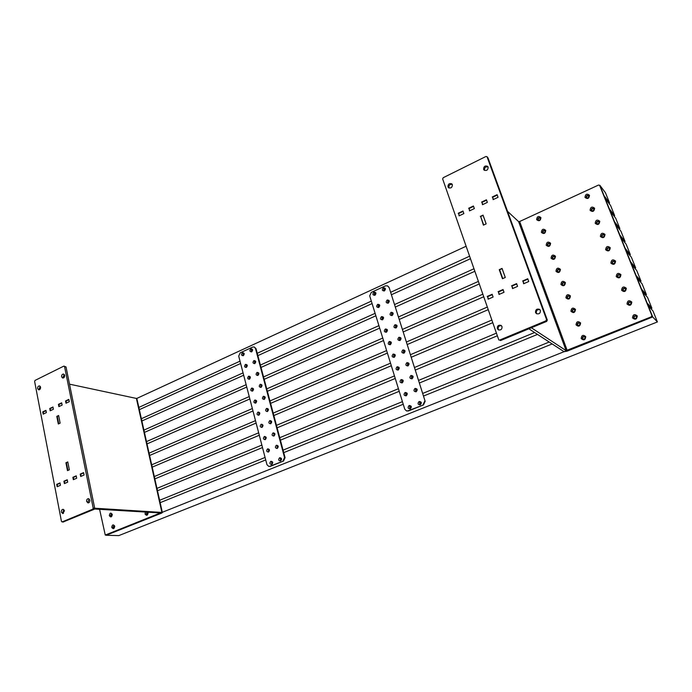<?xml version="1.0" encoding="UTF-8"?>
<svg xmlns="http://www.w3.org/2000/svg" width="692" height="692" viewBox="0 0 692 692"><rect width="100%" height="100%" fill="white"/><g stroke="black" fill="none" stroke-linecap="round" stroke-linejoin="round"><path stroke-width="1.04" d="M145.458 512.019L145.043 513.992C146.609 516.033 147.647 515.618 148.14 512.746L147.924 512.158M146.254 513.749L147.033 514.528L147.993 513.049L147.214 512.27L146.254 513.749M111.749 527.382C113.254 529.406 114.249 529.008 114.751 526.179C113.246 524.155 112.242 524.562 111.749 527.382M112.952 527.14L113.722 527.918L114.638 526.465L113.869 525.686L112.952 527.14M109.319 515.635C110.815 517.642 111.81 517.235 112.303 514.416C110.806 512.417 109.812 512.824 109.319 515.635M110.521 515.402L111.274 516.163L112.199 514.718L111.447 513.948L110.521 515.402M147.543 512.374L146.938 513.784L147.387 514.459M111.784 514.069L111.222 515.436L111.628 516.085M114.215 525.799L113.652 527.166L114.085 527.832M99.587 509.303L105.262 535.054L160.432 512.945L94.536 509.009M105.444 535.02L106.706 535.054L162.412 512.469L94.683 508.222M69.511 384.164L136.852 398.531M67.833 462.135L66.406 462.766L67.92 470.448M58.673 415.719L57.272 416.376L58.734 423.798M88.792 502.738L88.118 501.562L89.156 498.932M89.83 500.108C89.943 501.786 89.337 502.721 88.022 502.92L86.621 501.458C86.517 499.78 87.123 498.837 88.438 498.647L89.83 500.108M63.448 377.944L63.076 377.123L64.261 374.493M64.633 375.306C64.693 377.062 64.027 377.97 62.652 378.048L61.597 376.803C61.536 375.047 62.202 374.138 63.578 374.069L64.633 375.306M39.479 389.708L39.115 388.895L40.214 386.326M40.577 387.139C40.629 388.843 39.989 389.743 38.666 389.838L37.61 388.593C37.558 386.88 38.198 385.98 39.522 385.894L40.577 387.139M63.517 513.334L62.868 512.175L63.837 509.623M64.477 510.782L62.738 513.551L61.354 512.097C61.251 510.454 61.839 509.528 63.102 509.329L64.477 510.782M94.207 509.286L92.719 509.2L62.219 521.88L61.441 521.327L34.617 381.43L35.067 380.401L63.785 366.137L66.017 366.924L94.683 508.205L94.207 509.286L63.309 521.924M66.017 366.924L64.546 366.578L93.195 508.118L94.683 508.205M58.63 415.494L60.135 423.141L58.301 423.997L56.796 416.359L58.63 415.494M69.347 469.816L67.479 470.638L65.93 462.766L67.79 461.936L69.347 469.816M46.373 412.605L43.172 414.127L42.74 411.861L45.931 410.339L46.373 412.605M67.704 482.142L64.382 483.587L63.915 481.208L67.236 479.764L67.704 482.142M53.414 409.249L50.187 410.78L49.746 408.514L52.964 406.974L53.414 409.249M76.691 478.233L73.335 479.686L72.868 477.307L76.215 475.845L76.691 478.233M60.446 485.3L57.151 486.736L56.692 484.365L59.988 482.929L60.446 485.3M84.078 475.015L80.696 476.485L80.211 474.098L83.594 472.619L84.078 475.015M69.286 401.68L66.008 403.237L65.55 400.962L68.819 399.396L69.286 401.68M62.124 405.088L58.872 406.637L58.422 404.362L61.674 402.813L62.124 405.088M64.546 366.578L64.131 366.085M92.719 509.2L93.195 508.118M58.422 404.362L59.002 404.474M65.55 400.962L66.129 401.066M80.211 474.098L80.852 474.158M56.692 484.365L57.341 484.417M72.868 477.307L73.508 477.368M49.746 408.514L50.326 408.617M63.915 481.208L64.564 481.269M42.74 411.861L43.328 411.965M65.93 462.766L66.415 462.827M56.796 416.359L57.289 416.446M46.001 410.685L43.233 412.008L43.605 413.92M53.033 407.328L50.248 408.661L50.62 410.581M60.048 483.241L57.194 484.487L57.592 486.537M67.297 480.075L64.425 481.329L64.823 483.397M76.284 476.157L73.369 477.428L73.784 479.495M83.654 472.939L80.722 474.219L81.137 476.295M61.744 403.159L58.924 404.509L59.304 406.438M68.897 399.751L66.043 401.109L66.432 403.038M555.486 256.256C553.003 254.223 551.533 254.881 551.057 258.202C553.539 260.235 555.019 259.587 555.486 256.256M554.794 256.94L554.508 256.507C553.064 255.962 552.337 256.473 552.311 258.038L552.605 258.471C554.041 259.016 554.776 258.505 554.794 256.94M550.598 243.264C548.133 241.266 546.663 241.923 546.196 245.227C548.661 247.234 550.131 246.577 550.598 243.264M549.915 243.965L549.638 243.549C548.211 242.996 547.476 243.498 547.441 245.063L547.727 245.487C549.154 246.032 549.889 245.522 549.915 243.965M545.746 230.384C543.307 228.412 541.845 229.078 541.378 232.365C543.826 234.346 545.279 233.68 545.746 230.384M545.08 231.093L544.82 230.695C543.393 230.142 542.658 230.644 542.623 232.209L542.883 232.616C544.31 233.169 545.037 232.659 545.08 231.093M540.945 217.625C538.514 215.679 537.07 216.345 536.603 219.615C539.025 221.561 540.478 220.904 540.945 217.625M540.279 218.343L540.037 217.963C538.618 217.4 537.883 217.902 537.84 219.468L538.091 219.857C539.509 220.411 540.236 219.909 540.279 218.343M589.497 195.308C586.946 193.353 585.441 194.045 584.974 197.384C587.525 199.339 589.03 198.647 589.497 195.308M588.754 196.07L588.598 195.793C587.101 195.075 586.314 195.559 586.219 197.237L586.384 197.531C587.871 198.241 588.667 197.748 588.754 196.07M594.618 208.231C592.041 206.251 590.527 206.943 590.068 210.29C592.637 212.271 594.151 211.588 594.618 208.231M593.866 208.984L593.693 208.69C592.196 207.972 591.401 208.456 591.314 210.143L591.487 210.446C592.983 211.155 593.779 210.662 593.866 208.984M599.782 221.267C597.196 219.269 595.665 219.944 595.207 223.317C597.793 225.333 599.315 224.649 599.782 221.267M599.021 222.011L598.839 221.708C597.334 220.99 596.53 221.475 596.452 223.161L596.634 223.473C598.148 224.182 598.943 223.698 599.021 222.011M604.998 234.432C602.386 232.391 600.846 233.074 600.388 236.465C602.991 238.498 604.531 237.823 604.998 234.432M604.228 235.159L604.038 234.839C602.516 234.121 601.711 234.605 601.633 236.301L601.832 236.629C603.355 237.33 604.151 236.846 604.228 235.159M560.425 269.361C557.916 267.302 556.437 267.951 555.97 271.299C558.461 273.357 559.949 272.709 560.425 269.361M559.724 270.027L559.413 269.577C557.968 269.041 557.233 269.551 557.216 271.117L557.527 271.575C558.98 272.103 559.707 271.593 559.724 270.027M565.399 282.578C562.881 280.494 561.385 281.134 560.918 284.498C563.435 286.592 564.932 285.952 565.399 282.578M564.689 283.244L564.361 282.768C562.907 282.241 562.172 282.76 562.172 284.317L562.501 284.793C563.954 285.312 564.689 284.801 564.689 283.244M570.424 295.925C567.881 293.806 566.376 294.446 565.909 297.828C568.443 299.947 569.948 299.316 570.424 295.925M569.706 296.565L569.36 296.081C567.89 295.562 567.163 296.081 567.163 297.638L567.518 298.131C568.98 298.641 569.706 298.122 569.706 296.565M575.493 309.385C572.933 307.239 571.419 307.871 570.943 311.27C573.504 313.424 575.017 312.793 575.493 309.385M574.758 310.016L574.395 309.506C572.924 308.995 572.197 309.523 572.206 311.071L572.587 311.599C574.049 312.092 574.775 311.564 574.758 310.016M580.605 322.974C578.028 320.794 576.497 321.417 576.029 324.842C578.607 327.022 580.13 326.399 580.605 322.974M579.861 323.588L579.472 323.052C577.993 322.558 577.275 323.086 577.292 324.635L577.699 325.179C579.169 325.655 579.887 325.128 579.861 323.588M585.761 336.675C583.166 334.47 581.635 335.084 581.159 338.526C583.754 340.741 585.294 340.127 585.761 336.675M585.017 337.272L584.593 336.719C583.114 336.243 582.396 336.779 582.43 338.319L582.854 338.881C584.333 339.348 585.051 338.812 585.017 337.272M637.289 315.95C634.555 313.727 632.955 314.367 632.488 317.879C635.221 320.102 636.822 319.462 637.289 315.95M636.458 316.581L636.173 316.157C634.59 315.483 633.786 315.985 633.76 317.671L634.054 318.112C635.637 318.778 636.441 318.268 636.458 316.581M631.787 302.049C629.071 299.861 627.48 300.51 627.013 303.996C629.729 306.193 631.32 305.544 631.787 302.049M630.966 302.698L630.697 302.292C629.123 301.608 628.319 302.11 628.284 303.797L628.552 304.212C630.127 304.887 630.931 304.385 630.966 302.698M626.329 288.27C623.639 286.116 622.056 286.773 621.589 290.242C624.279 292.405 625.862 291.747 626.329 288.27M625.516 288.945L625.274 288.555C623.708 287.863 622.904 288.356 622.852 290.052L623.111 290.45C624.677 291.133 625.473 290.631 625.516 288.945M620.923 274.629C618.25 272.501 616.684 273.167 616.217 276.61C618.89 278.746 620.456 278.08 620.923 274.629M620.118 275.312L619.894 274.94C618.337 274.24 617.532 274.733 617.48 276.428L617.714 276.809C619.271 277.501 620.075 276.999 620.118 275.312M615.569 261.109C612.913 259.007 611.356 259.682 610.889 263.107C613.544 265.209 615.101 264.543 615.569 261.109M614.773 261.81L614.557 261.455C613.017 260.746 612.212 261.239 612.152 262.925L612.377 263.289C613.916 263.989 614.721 263.496 614.773 261.81M610.258 247.71C607.628 245.643 606.08 246.317 605.612 249.725C608.242 251.793 609.79 251.118 610.258 247.71M609.479 248.419L609.271 248.082C607.74 247.373 606.936 247.866 606.867 249.553L607.083 249.898C608.614 250.599 609.41 250.106 609.479 248.419M630.827 302.447C629.288 301.971 628.535 302.516 628.57 304.091L628.708 304.35M579.628 323.19C578.218 322.913 577.552 323.475 577.63 324.894L577.881 325.292M584.749 336.857C583.33 336.58 582.673 337.151 582.759 338.561L583.036 338.993M636.303 316.305C634.754 315.829 634.002 316.374 634.045 317.948L634.209 318.242M574.55 309.653C573.14 309.367 572.474 309.93 572.552 311.348L572.768 311.72M569.516 296.237C568.106 295.942 567.44 296.505 567.518 297.923L567.708 298.261M564.525 282.942C563.124 282.639 562.458 283.201 562.518 284.62L562.691 284.931M559.577 269.759C558.176 269.456 557.51 270.018 557.57 271.437L557.726 271.714M554.664 256.689C553.28 256.395 552.614 256.948 552.666 258.367L552.804 258.618M549.803 243.74C548.419 243.437 547.753 243.999 547.804 245.409L547.926 245.634M544.976 230.894C543.601 230.6 542.943 231.163 542.986 232.564L543.09 232.772M540.192 218.17C538.826 217.876 538.168 218.43 538.212 219.831L538.298 220.021M625.404 288.72C623.864 288.244 623.12 288.789 623.146 290.355L623.267 290.588M620.023 275.113C618.501 274.646 617.748 275.182 617.774 276.748L617.878 276.956M614.695 261.637C613.173 261.161 612.429 261.706 612.455 263.263L612.541 263.444M609.41 248.272C607.905 247.805 607.161 248.35 607.178 249.898L607.247 250.054M604.168 235.029C602.671 234.571 601.936 235.116 601.945 236.655L602.005 236.794M598.978 221.907C597.49 221.457 596.755 222.002 596.764 223.533L596.815 223.646M593.831 208.906C592.352 208.456 591.625 209.001 591.634 210.532L591.669 210.619M588.728 196.009C587.266 195.576 586.531 196.121 586.539 197.644L586.574 197.704M531.352 327.757L566.117 350.628L651.328 316.824L651.899 315.613L599.592 185.266L598.519 185.058L519.666 221.501L518.602 221.63L507.539 211.328M528.861 328.795L563.842 351.536L567.829 350.861L651.795 317.317L651.328 316.824M505.264 277.492L502.107 268.643L499.615 269.75L502.764 278.591M486.13 223.879L483.103 215.385L480.672 216.535L483.699 225.021M600.016 185.871L599.687 185.43M651.899 315.613L600.241 186.165M652.366 316.114L651.795 317.317M449.056 188.008L448.9 187.653C448.771 185.257 449.869 184.159 452.205 184.357M447.958 186.849C448.027 184.037 449.307 183.051 451.807 183.873L452.36 184.695C452.3 187.497 451.02 188.492 448.52 187.688L447.958 186.849M498.759 330.006L498.179 329.107C497.963 326.676 499.062 325.551 501.466 325.716M497.314 328.588C497.219 325.845 498.465 324.79 501.06 325.404L502.029 326.607C502.132 329.331 500.887 330.395 498.301 329.799L497.314 328.588M536.802 313.839L536.335 313.061C536.153 310.448 537.355 309.324 539.959 309.696M535.539 312.499C535.487 309.583 536.836 308.537 539.596 309.367L540.409 310.448C540.469 313.346 539.129 314.393 536.378 313.597L535.539 312.499M484.573 170.414L484.469 170.189C484.374 167.637 485.568 166.538 488.042 166.893M483.604 169.332C483.708 166.374 485.075 165.397 487.678 166.391L488.137 167.101C488.033 170.05 486.675 171.036 484.071 170.059L483.604 169.332M487.955 157.793L486.917 156.634L487.955 157.793L547.303 320.05L546.671 321.399L545.893 320.854L499.685 340.057L500.55 340.55L499.685 340.057M546.671 321.399L500.55 340.55M487.09 156.911L546.533 319.496L547.303 320.05M498.828 340.014L442.655 178.96L443.235 177.688L485.871 156.513L486.917 156.634M502.47 278.72L499.243 269.655L502.046 268.409L505.281 277.475L502.47 278.72M480.3 216.414L483.033 215.125L486.156 223.871L483.414 225.151L480.776 216.821M522.633 280.987L527.736 278.755L528.74 281.523L523.628 283.746L523.091 281.341M481.571 202.099L486.424 199.78L487.358 202.384L482.497 204.702L482.047 202.531M511.544 285.822L516.595 283.616L517.59 286.376L512.521 288.581L511.993 286.159M468.622 208.283L473.423 205.991L474.349 208.586L469.539 210.878L469.098 208.69M492.211 197.012L497.107 194.668L498.058 197.281L493.154 199.616L492.695 197.462M458.199 213.274L462.957 210.999L463.856 213.586L459.099 215.852L458.666 213.655M487.194 296.453L492.142 294.29L493.102 297.032L488.145 299.186L487.644 296.756M498.058 291.713L503.058 289.533L504.027 292.275L499.018 294.455L498.508 292.024M545.893 320.854L546.533 319.496M499.243 269.655L499.702 270.001M528.705 281.532L527.892 279.187M517.564 286.384L516.699 283.997L511.959 286.064L512.815 288.452M527.832 279.135L523.048 281.229L523.922 283.616M498.024 197.298L497.28 195.153M487.332 202.393L486.537 200.196L481.995 202.367L482.782 204.564M497.219 195.092L492.626 197.281L493.431 199.486M463.848 213.586L463.086 211.406L458.623 213.534L459.384 215.714M474.331 208.595L473.553 206.398L469.055 208.552L469.825 210.74M493.093 297.032L492.263 294.662L487.618 296.686L488.448 299.056M504.01 292.284L503.162 289.905L498.482 291.946L499.321 294.325M652.703 316.953L648.214 305.76L652.988 310.959L657.4 321.936L652.703 316.953L566.973 351.199L564.075 351.692L162.309 512.288L160.155 502.677L265.719 459.938M283.729 452.646L403.228 404.258M423.487 396.049L552.164 343.95M162.309 512.288L161.928 512.988L106.144 535.271L118.808 535.599L657.4 321.936M265.079 457.447L159.618 500.29L157.491 490.749L262.502 447.551M280.407 440.181L399.223 391.3M419.361 383.013L537.502 334.409M642.652 291.894L647.522 297.361L651.89 308.234L647.098 302.984L642.652 291.894M650.861 308.649L651.89 308.234M283.063 450.137L402.424 401.654M422.656 393.437L549.214 342.03M159.618 500.29L159.783 500.748M261.861 445.086L156.954 488.379L154.835 478.907L259.301 435.259M277.111 427.812L395.253 378.455M415.269 370.09L497.15 335.871M637.142 278.158L642.098 283.876L646.432 294.654L641.545 289.135L637.142 278.158M645.463 295.052L646.432 294.654M279.75 437.699L398.428 388.722M418.539 380.418L534.596 332.523M156.954 488.379L157.127 488.855M258.661 432.811L154.307 476.554L152.205 467.152L256.127 423.063M273.842 415.546L391.309 365.713M411.204 357.271L492.592 322.74M631.684 264.543L636.726 270.511L641.017 281.194L636.043 275.425L631.684 264.543M640.1 281.575L641.017 281.194M276.454 425.355L394.457 375.894M414.447 367.513L496.233 333.233M154.307 476.554L154.489 477.056M255.495 420.641L151.686 464.816L149.602 455.492L252.978 410.97M270.598 403.375L387.399 353.076M407.181 344.555L488.068 309.722M626.269 251.049L631.398 257.277L635.654 267.856L630.594 261.827L626.269 251.049M634.789 268.219L635.654 267.856M273.193 413.107L390.522 363.179M410.399 354.719L491.683 320.128M151.686 464.816L151.868 465.344M252.355 408.557L149.074 453.165L147.007 443.909L249.855 398.964M267.38 391.3L383.524 340.542M403.185 331.952L483.587 296.816M620.906 237.676L626.122 244.146L630.343 254.639L625.187 248.367L620.906 237.676M629.521 254.993L630.343 254.639M269.949 400.953L386.62 350.559M406.377 342.03L487.168 307.136M149.074 453.165L149.264 453.71M249.232 396.568L146.488 441.6L144.438 432.413L246.75 387.044M264.188 379.32L379.683 328.12M399.232 319.453L479.141 284.023M615.586 224.433L620.897 231.145L625.075 241.543L619.842 235.02L615.586 224.433M624.296 241.88L625.075 241.543M266.74 388.895L382.754 338.051M402.398 329.444L482.696 294.247M146.488 441.6L146.678 442.171M246.136 384.674L143.919 430.121L141.877 420.995L243.679 375.228M261.014 367.435L375.868 315.786M395.305 307.049L474.738 271.333M610.327 211.302L615.716 218.248L619.859 228.559L614.531 221.795L610.327 211.302M619.106 228.888L619.859 228.559M263.548 376.932L378.913 325.647M398.445 316.962L478.258 281.471M143.919 430.121L144.118 430.709M243.065 372.876L141.376 418.729L139.343 409.673L240.626 363.499M257.874 355.636L372.088 303.563M391.404 294.749L470.37 258.756M605.102 198.293L610.578 205.472L614.678 215.688L609.271 208.69L605.102 198.293M613.968 215.999L614.678 215.688M260.382 365.065L375.107 313.338M394.518 304.584L473.864 268.807M141.376 418.729L141.566 419.335M240.02 361.163L138.841 407.415L136.826 398.419L466.036 246.283M599.929 185.395L605.483 192.8L609.548 202.929L604.064 195.706L599.756 185.482M608.873 203.232L609.548 202.929M257.242 353.283L371.336 301.132M390.634 292.309L469.496 256.248M138.841 407.415L139.04 408.038M243.264 355.723C244.743 353.915 244.484 352.903 242.477 352.695C240.998 354.503 241.257 355.515 243.264 355.723M243.489 355.152L243.549 353.491L243.065 353.525L243.004 355.195L243.489 355.152M243.61 353.508L243.074 355.212M251.646 351.882C253.134 350.057 252.865 349.045 250.841 348.837C249.362 350.662 249.63 351.674 251.646 351.882M251.862 351.311L251.931 349.633L251.43 349.676L251.369 351.346L251.862 351.311M251.992 349.659L251.438 351.363M246.335 367.443C247.822 365.627 247.554 364.615 245.53 364.39C244.051 366.198 244.319 367.218 246.335 367.443M246.551 366.855L246.603 365.177L246.127 365.212L246.084 366.898L246.551 366.855M246.663 365.203L246.153 366.916M254.76 363.629C256.256 361.804 255.988 360.783 253.947 360.567C252.459 362.383 252.727 363.404 254.76 363.629M254.976 363.041L255.028 361.362L254.544 361.397L254.492 363.084L254.976 363.041M255.088 361.38L254.561 363.101M257.9 375.462C259.396 373.645 259.128 372.616 257.078 372.382C255.582 374.199 255.85 375.228 257.9 375.462M258.107 374.874L258.142 373.17L257.666 373.213L257.64 374.908L258.107 374.874M258.211 373.196L257.701 374.926M249.423 379.251C250.919 377.434 250.651 376.405 248.618 376.171C247.13 377.979 247.399 379.008 249.423 379.251M249.648 378.654L249.674 376.958L249.207 376.993L249.181 378.688L249.648 378.654M249.743 376.976L249.25 378.706M252.537 391.144C254.042 389.328 253.765 388.298 251.724 388.048C250.227 389.856 250.495 390.893 252.537 391.144M252.753 390.539L252.77 388.826L252.32 388.869L252.303 390.573L252.753 390.539M252.84 388.852L252.372 390.591M261.057 387.399C262.571 385.574 262.294 384.536 260.235 384.285C258.721 386.11 258.998 387.148 261.057 387.399M261.265 386.785L261.291 385.072L260.823 385.115L260.806 386.828L261.265 386.785M261.351 385.098L260.875 386.845M264.24 399.422C265.763 397.597 265.486 396.551 263.41 396.282C261.896 398.108 262.173 399.154 264.24 399.422M264.448 398.8L264.456 397.07L264.007 397.113L263.998 398.843L264.448 398.8M264.526 397.096L264.067 398.851M255.677 403.133C257.182 401.317 256.914 400.279 254.864 400.011C253.35 401.827 253.627 402.865 255.677 403.133M255.893 402.51L255.893 400.789L255.452 400.832L255.452 402.554L255.893 402.51M255.962 400.815L255.521 402.571M258.843 415.217C260.356 413.401 260.08 412.354 258.012 412.069C256.507 413.885 256.775 414.932 258.843 415.217M259.059 414.586L258.609 412.89L259.059 414.586M259.102 412.865L258.696 414.638M267.449 411.541C268.98 409.716 268.695 408.661 266.619 408.384C265.088 410.209 265.373 411.256 267.449 411.541M267.657 410.91L267.648 409.162L267.207 409.206L267.657 410.91M267.717 409.18L267.285 410.962M270.684 423.755C272.224 421.93 271.939 420.866 269.845 420.572C268.314 422.397 268.591 423.461 270.684 423.755M270.892 423.106L270.434 421.393L270.892 423.106M270.927 421.367L270.537 423.158M262.026 427.397C263.548 425.58 263.271 424.525 261.195 424.222C259.682 426.038 259.958 427.102 262.026 427.397M262.242 426.748L261.792 425.044L262.242 426.748M262.277 425.018L261.896 426.808M265.244 439.671C266.775 437.854 266.489 436.79 264.405 436.47C262.873 438.287 263.159 439.359 265.244 439.671M265.451 439.013L265.001 437.292L265.451 439.013M265.469 437.266L265.123 439.065M273.945 436.064C275.485 434.239 275.208 433.166 273.098 432.855C271.558 434.68 271.844 435.752 273.945 436.064M274.153 435.406L273.695 433.676L274.153 435.406M274.17 433.65L273.807 435.458M277.233 448.477C278.781 446.643 278.495 445.562 276.376 445.241C274.828 447.067 275.113 448.139 277.233 448.477M277.431 447.793L276.973 446.055L277.431 447.793M277.44 446.029L277.103 447.854M268.479 452.049C270.018 450.224 269.742 449.151 267.64 448.823C266.1 450.639 266.385 451.712 268.479 452.049M268.686 451.366L268.237 449.636L268.686 451.366M268.686 449.601L268.375 451.418M271.748 464.514C273.288 462.697 273.011 461.607 270.892 461.261C269.352 463.078 269.638 464.168 271.748 464.514M271.947 463.822L271.489 462.074L271.947 463.822M271.93 462.04L271.653 463.874M280.545 460.984C282.102 459.151 281.817 458.061 279.68 457.715C278.132 459.549 278.418 460.63 280.545 460.984M280.744 460.292L280.277 458.536L280.744 460.292M280.727 458.502L280.433 460.344M255.46 348.422L254.163 346.952L255.997 348.595L255.46 348.422L284.542 457.568L285.069 457.654L283.521 461.054L270.321 466.347L268.747 466.399L270.321 466.347M255.997 348.595L285.069 457.654M268.747 466.399L266.948 464.643L238.705 356.12L240.176 352.842L252.727 347.055L254.163 346.952M283.521 461.054L269.785 466.27M282.993 460.976L284.542 457.568M374.9 295.302C376.543 293.339 376.214 292.292 373.922 292.145C372.279 294.1 372.607 295.155 374.9 295.302M375.021 294.749L375.202 293.053L374.493 293.053L374.311 294.749L375.021 294.749M375.254 293.088L374.606 293.105L374.372 294.775M384.38 290.951C386.032 288.979 385.695 287.924 383.377 287.786C381.724 289.749 382.062 290.804 384.38 290.951M384.484 290.406L384.674 288.711L383.948 288.702L383.757 290.398L384.484 290.406M384.726 288.737L384.06 288.763L383.818 290.424M378.706 307.507C380.349 305.553 380.02 304.489 377.711 304.324C376.067 306.279 376.396 307.343 378.706 307.507M378.818 306.945L378.982 305.233L378.282 305.233L378.117 306.945L378.818 306.945M379.034 305.267L378.394 305.284L378.178 306.971M388.229 303.191C389.89 301.228 389.553 300.164 387.226 299.999C385.565 301.971 385.902 303.035 388.229 303.191M388.333 302.629L388.515 300.916L387.788 300.916L387.615 302.629L388.333 302.629M388.567 300.951L387.901 300.968L387.676 302.655M392.113 315.543C393.783 313.571 393.445 312.49 391.101 312.317C389.432 314.289 389.769 315.362 392.113 315.543M392.217 314.964L392.381 313.234L391.672 313.225L391.508 314.955L392.217 314.964M392.433 313.26L391.784 313.286L391.568 314.981M382.529 319.816C384.19 317.853 383.852 316.789 381.534 316.607C379.873 318.571 380.211 319.635 382.529 319.816M382.641 319.237L382.788 317.507L382.105 317.516L381.958 319.246L382.641 319.237M382.849 317.542L382.218 317.567L382.01 319.263M386.395 332.229C388.056 330.266 387.728 329.184 385.383 328.994C383.723 330.949 384.06 332.03 386.395 332.229M386.499 331.632L386.638 329.885L385.954 329.894L385.825 331.641L386.499 331.632M386.69 329.92L386.067 329.946L385.885 331.667M396.032 327.982C397.71 326.01 397.372 324.929 395.011 324.738C393.333 326.71 393.67 327.792 396.032 327.982M396.127 327.394L396.274 325.647L395.582 325.647L395.435 327.394L396.127 327.394M396.334 325.673L395.694 325.698L395.495 327.42M399.985 340.533C401.671 338.561 401.325 337.471 398.955 337.263C397.269 339.236 397.606 340.326 399.985 340.533M400.08 339.928L400.21 338.163L399.518 338.172L399.396 339.936L400.08 339.928M400.261 338.189L399.63 338.215L399.448 339.954M390.288 344.746C391.957 342.774 391.62 341.692 389.267 341.476C387.598 343.44 387.935 344.529 390.288 344.746M390.392 344.132L390.504 342.367L389.838 342.376L389.726 344.14L390.392 344.132M390.565 342.393L389.951 342.428L389.786 344.166M394.215 357.357C395.893 355.394 395.556 354.295 393.186 354.07C391.508 356.034 391.845 357.124 394.215 357.357M394.31 356.735L394.414 354.953L393.757 354.97L393.661 356.752L394.31 356.735M394.466 354.979L393.869 355.013L393.722 356.769M403.964 353.188C405.659 351.216 405.313 350.109 402.926 349.892C401.23 351.865 401.576 352.963 403.964 353.188M404.059 352.565L404.171 350.783L403.497 350.792L403.384 352.574L404.059 352.565M404.223 350.809L403.609 350.844L403.445 352.6M407.977 365.947C409.69 363.975 409.335 362.859 406.931 362.625C405.227 364.597 405.581 365.705 407.977 365.947M408.072 365.315L408.159 363.516L407.502 363.525L407.415 365.324L408.072 365.315M408.211 363.534L407.614 363.568L407.467 365.341M398.168 370.082C399.864 368.109 399.518 367.011 397.139 366.76C395.443 368.724 395.789 369.831 398.168 370.082M398.263 369.442L398.35 367.642L397.71 367.66L397.632 369.459L398.263 369.442M398.402 367.668L397.822 367.703L397.692 369.476M402.164 382.91C403.86 380.937 403.514 379.822 401.118 379.562C399.414 381.526 399.768 382.641 402.164 382.91M402.251 382.261L402.312 380.436L401.689 380.462L401.637 382.278L402.251 382.261M402.372 380.462L401.801 380.496L401.689 382.295M412.034 378.818C413.747 376.837 413.392 375.721 410.979 375.462C409.257 377.434 409.612 378.559 412.034 378.818M412.112 378.169L412.19 376.344L411.55 376.362L411.481 378.178L412.112 378.169M412.242 376.37L411.653 376.405L411.532 378.204M416.117 391.793C417.838 389.812 417.484 388.688 415.053 388.411C413.323 390.383 413.678 391.516 416.117 391.793M416.195 391.127L416.247 389.285L415.624 389.311L415.572 391.144L416.195 391.127M416.299 389.311L415.728 389.345L415.632 391.162M406.187 395.85C407.899 393.878 407.545 392.753 405.131 392.468C403.427 394.44 403.773 395.565 406.187 395.85M406.273 395.175L406.316 393.341L405.711 393.367L405.676 395.201L406.273 395.175M406.368 393.367L405.823 393.402L405.728 395.218M410.244 408.894C411.965 406.922 411.61 405.789 409.188 405.486C407.467 407.458 407.822 408.591 410.244 408.894M410.33 408.211L410.347 406.351L409.759 406.377L409.75 408.237L410.33 408.211M410.399 406.377L409.872 406.412L409.802 408.254M420.234 404.881C421.973 402.9 421.61 401.758 419.162 401.464C417.423 403.445 417.786 404.586 420.234 404.881M420.312 404.197L420.338 402.337L419.733 402.363L419.707 404.223L420.312 404.197M420.39 402.363L419.836 402.398L419.767 404.24M388.636 287.18L387.589 285.874L389.086 287.422L425.147 401.299L423.469 404.932L408.488 410.944L406.637 410.944M389.086 287.422L425.147 401.299M423.469 404.932L408.046 410.806L406.412 410.884L404.759 409.188L369.71 295.882L371.301 292.379L385.487 285.839L387.589 285.874M423.037 404.794L424.724 401.152M161.859 512.262L136.376 398.324M62.219 521.88L63.742 521.941M567.198 350.446L519.666 221.501M518.602 221.63L566.117 350.628M408.046 410.806L408.488 410.944M138.902 407.424L139.403 409.647M141.436 418.738L141.938 420.97M143.988 430.13L144.49 432.388M146.557 441.608L147.059 443.883M149.143 453.173L149.654 455.466M151.747 464.825L152.266 467.135M154.377 476.563L154.896 478.881M157.023 488.379L157.542 490.723M159.688 500.29L160.215 502.66M106.516 535.08L105.262 535.054M62.003 521.915L63.526 521.984M600.146 186.001L599.592 185.266M406.412 410.884L406.853 411.022"/></g></svg>
